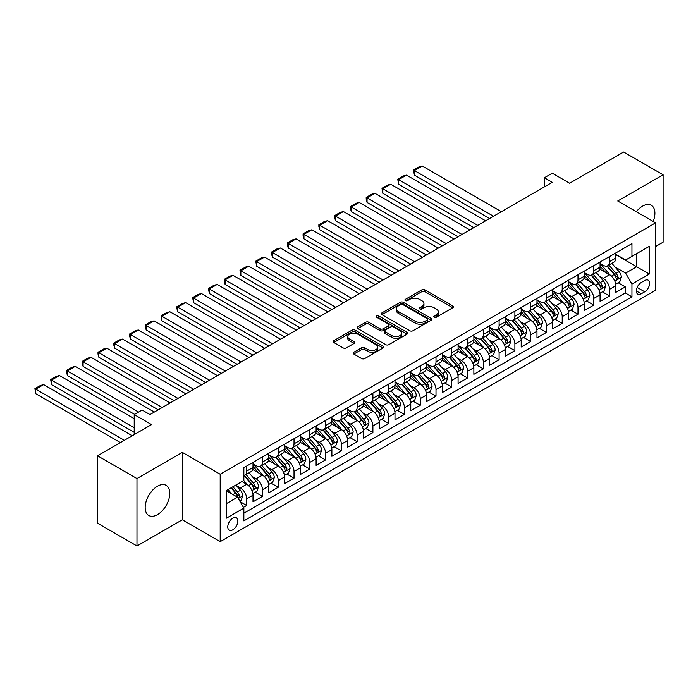 <?xml version="1.0" encoding="UTF-8"?>
<svg xmlns="http://www.w3.org/2000/svg" width="698" height="698" viewBox="0 0 698 698"><rect width="100%" height="100%" fill="white"/><g stroke="black" fill="none" stroke-linecap="round" stroke-linejoin="round"><path stroke-width="1.05" d="M434.156 317.241A1.536 0.881 0 0 0 436.32 317.241L452.775 307.739A2.19 1.265 0 0 0 453.421 306.85A2.19 1.265 0 0 0 452.775 305.951L424.908 289.862A2.19 1.265 0 0 0 421.81 289.862L405.355 299.355A1.536 0.881 0 0 0 404.901 299.983A1.536 0.881 0 0 0 405.355 300.611A1.536 0.881 0 0 0 407.519 300.611L409.647 299.381A7.006 4.048 0 0 1 419.559 299.381L421.88 300.725A7.006 4.048 0 0 1 423.939 303.586A7.006 4.048 0 0 1 421.88 306.439L419.751 307.67A1.536 0.881 0 0 0 419.306 308.298A1.536 0.881 0 0 0 419.751 308.926A1.536 0.881 0 0 0 421.924 308.926L424.052 307.696A7.006 4.048 0 0 1 433.964 307.696L436.285 309.04A7.006 4.048 0 0 1 438.335 311.893A7.006 4.048 0 0 1 436.285 314.754L434.156 315.985A1.536 0.881 0 0 0 433.711 316.613A1.536 0.881 0 0 0 434.156 317.241L434.156 315.985M157.478 514.635A17.406 10.051 120 0 0 168.846 499.297A17.406 10.051 120 0 0 166.176 485.354A17.406 10.051 120 0 0 157.478 486.218A17.406 10.051 120 0 0 146.109 501.548A17.406 10.051 120 0 0 148.779 515.49A17.406 10.051 120 0 0 157.478 514.635M653.188 221.458A17.406 10.051 120 0 0 651.295 205.273A17.406 10.051 120 0 0 642.588 206.137A17.406 10.051 120 0 0 636.332 211.721M232.809 529.799A7.137 4.118 120 0 0 237.477 523.509A7.137 4.118 120 0 0 236.378 517.785A7.137 4.118 120 0 0 232.809 518.143A7.137 4.118 120 0 0 228.15 524.434A7.137 4.118 120 0 0 229.241 530.148A7.137 4.118 120 0 0 232.809 529.799M353.825 352.263A2.19 1.265 0 0 0 353.188 353.153A2.19 1.265 0 0 0 353.825 354.052L361.643 358.563A2.19 1.265 0 0 0 364.74 358.563L383.019 348.014A2.19 1.265 0 0 0 383.656 347.124A2.19 1.265 0 0 0 383.019 346.225L355.142 330.137A2.19 1.265 0 0 0 352.045 330.137L333.775 340.685A2.19 1.265 0 0 0 333.129 341.575A2.19 1.265 0 0 0 333.775 342.474L343.215 347.927A2.19 1.265 0 0 0 346.313 347.927L354.139 343.407A2.19 1.265 0 0 0 354.776 342.517A2.19 1.265 0 0 0 354.139 341.627L349.454 338.923A5.854 3.385 0 0 1 347.735 336.523A5.854 3.385 0 0 1 351.356 333.4A5.854 3.385 0 0 1 357.734 334.133L376.082 344.733A5.854 3.385 0 0 1 377.801 347.124A5.854 3.385 0 0 1 374.189 350.248A5.854 3.385 0 0 1 367.802 349.515L364.74 347.744A2.19 1.265 0 0 0 361.643 347.744L353.825 352.263L353.825 354.052L361.643 349.567L361.643 347.744M655.605 246.534L663.1 242.206L663.1 174.805L623.663 152.033L569.629 183.234L552.275 173.209L544.388 177.763L552.275 182.318L149.983 414.577L142.095 410.023L134.208 414.577L134.208 434.618M136.974 478.566L136.974 545.967L182.326 519.783L182.326 452.374L136.974 478.566L97.528 455.794L151.562 424.593L134.208 414.577M182.326 452.374L220.193 474.239L655.605 222.854L655.605 290.255L220.193 541.639L220.193 474.239M663.1 174.805L617.747 200.989L655.605 222.854M409.805 330.765A2.19 1.265 0 0 0 412.902 330.765L431.172 320.208A2.19 1.265 0 0 0 431.818 319.318A2.19 1.265 0 0 0 431.172 318.419L403.304 302.33A2.19 1.265 0 0 0 400.207 302.33L381.928 312.879A2.19 1.265 0 0 0 381.291 313.777A2.19 1.265 0 0 0 381.928 314.667L409.805 330.765M377.199 317.573A1.536 0.881 0 0 1 378.761 317.782L378.761 315.967L407.1 332.327A2.19 1.265 0 0 1 407.737 333.216A2.19 1.265 0 0 1 407.1 334.115L388.821 344.664A2.19 1.265 0 0 1 385.724 344.664L357.856 328.566L357.856 326.786A2.19 1.265 0 0 0 357.21 327.676A2.19 1.265 0 0 0 357.856 328.566M357.856 326.786L365.673 322.267A2.19 1.265 0 0 1 368.771 322.267L380.07 328.793A2.19 1.265 0 0 0 383.167 328.793L388.358 325.8A2.19 1.265 0 0 0 389.004 324.902A2.19 1.265 0 0 0 388.358 324.012L376.588 317.215A1.536 0.881 0 0 1 376.143 316.587A1.536 0.881 0 0 1 377.086 315.775A1.536 0.881 0 0 1 378.761 315.967M136.974 545.967L97.528 523.195L97.528 455.794M243.419 507.367L246.691 505.483L240.147 501.696M236.421 485.616L240.382 487.902A8.926 5.156 60 0 1 246.691 498.826L252.999 495.187L252.999 501.836L262.465 496.374L255.294 492.23M252.196 476.507L256.157 478.793A8.926 5.156 60 0 1 262.465 489.726L268.782 486.078L268.782 492.727L278.249 487.265L271.068 483.121M267.971 467.398L271.932 469.684A8.926 5.156 60 0 1 278.249 480.617L284.557 476.97L284.557 483.618L294.024 478.156L286.843 474.012M283.746 458.289L287.707 460.575A8.926 5.156 60 0 1 294.024 471.508L300.332 467.861L300.332 474.509L309.799 469.047L302.618 464.903M299.529 449.18L303.49 451.466A8.926 5.156 60 0 1 309.799 462.399L316.107 458.752L316.107 465.4L325.573 459.938L318.393 455.794M315.304 440.072L319.265 442.358A8.926 5.156 60 0 1 325.573 453.29L331.882 449.643L331.882 456.291L341.348 450.829L334.168 446.685M331.079 430.963L335.04 433.249A8.926 5.156 60 0 1 341.348 444.181L347.656 440.534L347.656 447.182L357.123 441.721L349.942 437.576M346.854 421.854L350.815 424.14A8.926 5.156 60 0 1 357.123 435.072L363.431 431.425L363.431 438.082L372.898 432.612L365.726 428.467M362.628 412.745L366.59 415.031A8.926 5.156 60 0 1 372.898 425.963L379.215 422.325L379.215 428.973L388.673 423.503L381.501 419.358M378.403 403.636L382.364 405.922A8.926 5.156 60 0 1 388.673 416.854L394.989 413.216L394.989 419.864L404.456 414.394L397.275 410.25M394.178 394.527L398.139 396.822A8.926 5.156 60 0 1 404.456 407.745L410.764 404.107L410.764 410.756L420.231 405.285L413.05 401.141M409.962 385.427L413.914 387.713A8.926 5.156 60 0 1 420.231 398.637L426.539 394.998L426.539 401.647L436.006 396.185L428.825 392.04M425.736 376.318L429.698 378.604A8.926 5.156 60 0 1 436.006 389.528L442.314 385.889L442.314 392.538L451.78 387.076L444.6 382.932M441.511 367.209L445.472 369.495A8.926 5.156 60 0 1 451.78 380.427L458.089 376.78L458.089 383.429L467.555 377.967L460.375 373.823M457.286 358.1L461.247 360.386A8.926 5.156 60 0 1 467.555 371.319L473.863 367.671L473.863 374.32L483.33 368.858L476.158 364.714M473.061 348.991L477.022 351.277A8.926 5.156 60 0 1 483.33 362.21L489.647 358.563L489.647 365.211L499.105 359.749L491.933 355.605M488.836 339.882L492.797 342.168A8.926 5.156 60 0 1 499.105 353.101L505.422 349.454L505.422 356.102L514.888 350.64L507.708 346.496M504.61 330.773L508.572 333.059A8.926 5.156 60 0 1 514.888 343.992L521.197 340.345L521.197 346.993L530.663 341.531L523.483 337.387M520.385 321.665L524.346 323.951A8.926 5.156 60 0 1 530.663 334.883L536.971 331.236L536.971 337.884L546.438 332.423L539.257 328.278M536.169 312.556L540.13 314.842A8.926 5.156 60 0 1 546.438 325.774L552.746 322.127L552.746 328.784L562.213 323.314L555.032 319.169M551.944 303.447L555.905 305.733A8.926 5.156 60 0 1 562.213 316.665L568.521 313.027L568.521 319.675L577.988 314.205L570.807 310.06M567.718 294.338L571.679 296.624A8.926 5.156 60 0 1 577.988 307.556L584.296 303.918L584.296 310.566L593.762 305.096L586.59 300.951M583.493 285.229L587.454 287.524A8.926 5.156 60 0 1 593.762 298.447L600.071 294.809L600.071 301.457L609.537 295.987L609.537 289.338A8.926 5.156 -120 0 0 603.229 278.415L599.268 276.129M602.365 291.843L609.537 295.987M252.999 495.187A8.926 5.156 -120 0 0 246.691 484.255L241.962 481.524M268.782 486.078A8.926 5.156 -120 0 0 262.465 475.146L252.711 469.518M284.557 476.97A8.926 5.156 -120 0 0 278.249 466.037L268.486 460.41M300.332 467.861A8.926 5.156 -120 0 0 294.024 456.928L284.261 451.301M316.107 458.752A8.926 5.156 -120 0 0 309.799 447.828L300.044 442.192M331.882 449.643A8.926 5.156 -120 0 0 325.573 438.719L315.819 433.083M347.656 440.534A8.926 5.156 -120 0 0 341.348 429.61L331.594 423.974M363.431 431.425A8.926 5.156 -120 0 0 357.123 420.501L347.368 414.865M379.215 422.325A8.926 5.156 -120 0 0 372.898 411.392L363.143 405.756M394.989 413.216A8.926 5.156 -120 0 0 388.673 402.284L378.918 396.647M410.764 404.107A8.926 5.156 -120 0 0 404.456 393.175L394.693 387.538M426.539 394.998A8.926 5.156 -120 0 0 420.231 384.066L410.476 378.438M442.314 385.889A8.926 5.156 -120 0 0 436.006 374.957L426.251 369.329M458.089 376.78A8.926 5.156 -120 0 0 451.78 365.848L442.026 360.22M473.863 367.671A8.926 5.156 -120 0 0 467.555 356.739L457.801 351.111M489.647 358.563A8.926 5.156 -120 0 0 483.33 347.63L473.576 342.003M505.422 349.454A8.926 5.156 -120 0 0 499.105 338.53L489.35 332.894M521.197 340.345A8.926 5.156 -120 0 0 514.888 329.421L505.125 323.785M536.971 331.236A8.926 5.156 -120 0 0 530.663 320.312L520.9 314.676M552.746 322.127A8.926 5.156 -120 0 0 546.438 311.203L536.683 305.567M568.521 313.027A8.926 5.156 -120 0 0 562.213 302.094L552.458 296.458M584.296 303.918A8.926 5.156 -120 0 0 577.988 292.986L568.233 287.349M600.071 294.809A8.926 5.156 -120 0 0 593.762 283.877L584.008 278.24M644.725 280.509L641.253 282.507A6.919 3.996 120 0 0 636.733 288.606A6.919 3.996 120 0 0 637.789 294.146A6.919 3.996 120 0 0 641.253 293.806L644.725 291.799A6.919 3.996 120 0 0 649.236 285.709A6.919 3.996 120 0 0 648.18 280.168A6.919 3.996 120 0 0 644.725 280.509M226.501 503.563L237.547 497.194L243.855 508.118L243.855 520.874L631.943 296.807L631.943 284.06L625.635 273.127L615.043 267.02M243.855 508.118L226.501 518.143L226.501 490.45L243.855 480.433L243.855 467.677L631.943 243.619L631.943 256.367L649.297 246.35L649.297 274.044L631.943 284.06M252.999 463.856L256.157 465.679A8.926 5.156 60 0 0 260.624 466.116L266.933 462.477A8.926 5.156 -120 0 0 268.782 458.385L268.782 453.29M268.782 454.747L271.932 456.571A8.926 5.156 60 0 0 276.399 457.007L282.707 453.368A8.926 5.156 -120 0 0 284.557 449.285L284.557 444.181M284.557 445.638L287.707 447.462A8.926 5.156 60 0 0 292.174 447.898L298.482 444.26A8.926 5.156 -120 0 0 300.332 440.176L300.332 435.072M300.332 436.529L303.49 438.353A8.926 5.156 60 0 0 307.949 438.789L314.257 435.151A8.926 5.156 -120 0 0 316.107 431.067L316.107 425.963M316.107 427.42L319.265 429.244A8.926 5.156 60 0 0 323.724 429.689L330.032 426.042A8.926 5.156 -120 0 0 331.882 421.958L331.882 416.854M331.882 418.311L335.04 420.135A8.926 5.156 60 0 0 339.498 420.58L345.807 416.933A8.926 5.156 -120 0 0 347.656 412.85L347.656 407.745M347.656 409.203L350.815 411.026A8.926 5.156 60 0 0 355.273 411.471L361.59 407.824A8.926 5.156 -120 0 0 363.431 403.741L363.431 398.637M363.431 400.094L366.59 401.917A8.926 5.156 60 0 0 371.048 402.362L377.365 398.715A8.926 5.156 -120 0 0 379.215 394.632L379.215 389.528M379.215 390.985L382.364 392.808A8.926 5.156 60 0 0 386.832 393.253L393.14 389.606A8.926 5.156 -120 0 0 394.989 385.523L394.989 380.419M394.989 381.885L398.139 383.699A8.926 5.156 60 0 0 402.606 384.144L408.915 380.497A8.926 5.156 -120 0 0 410.764 376.414L410.764 371.319M410.764 372.776L413.914 374.59A8.926 5.156 60 0 0 418.381 375.035L424.689 371.388A8.926 5.156 -120 0 0 426.539 367.305L426.539 362.21M426.539 363.667L429.698 365.482A8.926 5.156 60 0 0 434.156 365.926L440.464 362.288A8.926 5.156 -120 0 0 442.314 358.196L442.314 353.101M442.314 354.558L445.472 356.381A8.926 5.156 60 0 0 449.931 356.818L456.239 353.179A8.926 5.156 -120 0 0 458.089 349.087L458.089 343.992M458.089 345.449L461.247 347.272A8.926 5.156 60 0 0 465.706 347.709L472.023 344.07A8.926 5.156 -120 0 0 473.863 339.978L473.863 334.883M473.863 336.34L477.022 338.164A8.926 5.156 60 0 0 481.48 338.6L487.797 334.961A8.926 5.156 -120 0 0 489.647 330.878L489.647 325.774M489.647 327.231L492.797 329.055A8.926 5.156 60 0 0 497.264 329.491L503.572 325.853A8.926 5.156 -120 0 0 505.422 321.769L505.422 316.665M505.422 318.122L508.572 319.946A8.926 5.156 60 0 0 513.039 320.391L519.347 316.744A8.926 5.156 -120 0 0 521.197 312.66L521.197 307.556M521.197 309.013L524.346 310.837A8.926 5.156 60 0 0 528.814 311.282L535.122 307.635A8.926 5.156 -120 0 0 536.971 303.551L536.971 298.447M536.971 299.904L540.13 301.728A8.926 5.156 60 0 0 544.588 302.173L550.897 298.526A8.926 5.156 -120 0 0 552.746 294.443L552.746 289.338M552.746 290.796L555.905 292.619A8.926 5.156 60 0 0 560.363 293.064L566.671 289.417A8.926 5.156 -120 0 0 568.521 285.334L568.521 280.23M568.521 281.687L571.679 283.51A8.926 5.156 60 0 0 576.138 283.955L582.455 280.308A8.926 5.156 -120 0 0 584.296 276.225L584.296 271.121M584.296 272.586L587.454 274.401A8.926 5.156 60 0 0 591.913 274.846L598.23 271.199A8.926 5.156 -120 0 0 600.071 267.116L600.071 262.02M243.855 513.222L625.321 292.986L625.321 286.887L615.854 292.349L615.854 285.7A8.926 5.156 -120 0 0 609.537 274.768L599.783 269.131M600.071 263.478L603.229 265.292A8.926 5.156 -120 0 0 607.696 265.737A8.926 5.156 -120 0 0 609.537 261.654L609.537 256.55M607.696 265.737L614.004 262.09A8.926 5.156 -120 0 0 615.854 258.007L615.854 252.912M246.691 466.037L246.691 471.141A8.926 5.156 60 0 1 244.841 475.225A8.926 5.156 60 0 1 243.855 475.582M244.841 475.225L251.158 471.586A8.926 5.156 -120 0 0 252.999 467.494L252.999 462.399M262.465 456.928L262.465 462.032A8.926 5.156 60 0 1 260.624 466.116M278.249 447.819L278.249 452.923A8.926 5.156 60 0 1 276.399 457.007M294.024 438.719L294.024 443.815A8.926 5.156 60 0 1 292.174 447.898M309.799 429.61L309.799 434.706A8.926 5.156 60 0 1 307.949 438.789M325.573 420.501L325.573 425.597A8.926 5.156 60 0 1 323.724 429.689M341.348 411.392L341.348 416.488A8.926 5.156 60 0 1 339.498 420.58M357.123 402.284L357.123 407.379A8.926 5.156 60 0 1 355.273 411.471M372.898 393.175L372.898 398.279A8.926 5.156 60 0 1 371.048 402.362M388.673 384.066L388.673 389.17A8.926 5.156 60 0 1 386.832 393.253M404.456 374.957L404.456 380.061A8.926 5.156 60 0 1 402.606 384.144M420.231 365.848L420.231 370.952A8.926 5.156 60 0 1 418.381 375.035M436.006 356.739L436.006 361.843A8.926 5.156 60 0 1 434.156 365.926M451.78 347.63L451.78 352.734A8.926 5.156 60 0 1 449.931 356.818M467.555 338.521L467.555 343.625A8.926 5.156 60 0 1 465.706 347.709M483.33 329.421L483.33 334.517A8.926 5.156 60 0 1 481.48 338.6M499.105 320.312L499.105 325.408A8.926 5.156 60 0 1 497.264 329.491M514.888 311.203L514.888 316.299A8.926 5.156 60 0 1 513.039 320.391M530.663 302.094L530.663 307.19A8.926 5.156 60 0 1 528.814 311.282M546.438 292.986L546.438 298.081A8.926 5.156 60 0 1 544.588 302.173M562.213 283.877L562.213 288.981A8.926 5.156 60 0 1 560.363 293.064M577.988 274.768L577.988 279.872A8.926 5.156 60 0 1 576.138 283.955M593.762 265.659L593.762 270.763A8.926 5.156 60 0 1 591.913 274.846M593.762 298.447L593.762 305.096M577.988 307.556L577.988 314.205M562.213 316.665L562.213 323.314M546.438 325.774L546.438 332.423M530.663 334.883L530.663 341.531M514.888 343.992L514.888 350.64M499.105 353.101L499.105 359.749M483.33 362.21L483.33 368.858M467.555 371.319L467.555 377.967M451.78 380.427L451.78 387.076M436.006 389.528L436.006 396.185M420.231 398.637L420.231 405.285M404.456 407.745L404.456 414.394M388.673 416.854L388.673 423.503M372.898 425.963L372.898 432.612M357.123 435.072L357.123 441.721M341.348 444.181L341.348 450.829M325.573 453.29L325.573 459.938M309.799 462.399L309.799 469.047M294.024 471.508L294.024 478.156M278.249 480.617L278.249 487.265M262.465 489.726L262.465 496.374M246.691 498.826L246.691 505.483M237.547 497.194L226.501 490.816M625.635 273.127L636.672 266.749L636.672 253.636L649.297 246.35M615.854 254.726L649.297 274.044M615.854 254.369L625.635 260.014L631.943 256.367M182.326 519.783L220.193 541.639M544.388 177.763L544.388 186.872M618.14 282.742L625.321 286.887M625.321 292.986L631.943 296.807M434.767 317.45L436.285 316.578A7.006 4.048 0 0 0 438.335 313.716L438.335 311.893M423.939 303.586L423.939 305.401A7.006 4.048 0 0 1 421.88 308.263L420.371 309.144M452.749 307.757L424.908 291.677A2.19 1.265 0 0 0 421.81 291.677L405.966 300.829M431.146 320.225L403.304 304.154A2.19 1.265 0 0 0 400.207 304.154L381.963 314.685M427.307 319.946A1.536 0.881 0 0 0 427.752 319.318A1.536 0.881 0 0 0 427.307 318.689L402.833 304.564A1.536 0.881 0 0 0 400.669 304.564L398.427 305.864A7.006 4.048 0 0 0 396.368 308.725A7.006 4.048 0 0 0 398.427 311.587L415.144 321.237A7.006 4.048 0 0 0 425.056 321.237L427.307 319.946L427.307 321.761A1.536 0.881 0 0 0 427.752 321.141L427.752 319.318M396.368 308.725L396.368 310.54A7.006 4.048 0 0 0 398.427 313.402L398.427 311.587M427.307 321.761L425.056 323.061A7.006 4.048 0 0 1 415.144 323.061L398.427 313.402M357.882 328.584L365.673 324.09L365.673 322.267M389.004 324.902L389.004 326.725A2.19 1.265 0 0 1 388.358 327.624L383.167 330.616A2.19 1.265 0 0 1 380.07 330.616L368.771 324.09A2.19 1.265 0 0 0 365.673 324.09M378.761 317.782L407.065 334.133M391.805 335.564A5.854 3.385 0 0 0 398.192 336.296A5.854 3.385 0 0 0 401.804 333.173A5.854 3.385 0 0 0 400.085 330.782L393.62 327.048A2.19 1.265 0 0 0 390.522 327.048L385.34 330.049A2.19 1.265 0 0 0 384.694 330.939A2.19 1.265 0 0 0 385.34 331.829L391.805 335.564L391.805 337.387A5.854 3.385 0 0 0 398.192 338.12A5.854 3.385 0 0 0 401.804 334.996L401.804 333.173M384.694 330.939L384.694 332.763A2.19 1.265 0 0 0 385.34 333.653L385.34 331.829M391.805 337.387L385.34 333.653M377.801 347.124L377.801 348.939A5.854 3.385 0 0 1 374.189 352.071A5.854 3.385 0 0 1 367.802 351.338L364.74 349.567A2.19 1.265 0 0 0 361.643 349.567M347.735 336.523L347.735 338.347A5.854 3.385 0 0 0 349.454 340.737L349.454 338.923M354.104 343.425L349.454 340.737M382.984 348.032L355.142 331.96A2.19 1.265 0 0 0 352.045 331.96L333.801 342.491M615.715 284.138L619.798 281.783L621.368 277.228A5.916 3.411 -120 0 0 619.074 271.679L611.858 263.329M493.503 216.249L414.394 170.574L422.281 166.019L501.4 211.695M610.418 275.344L601.868 265.449A17.066 9.851 -120 0 0 600.071 263.574M414.394 175.128L413.521 170.068L414.394 170.574L414.394 175.128L489.56 218.526M605.733 272.569L600.952 267.029A14.169 8.175 -120 0 0 600.071 266.078M606.885 266.06L614.179 274.497A5.916 3.411 60 0 1 616.29 278.572C617.172 279.758 617.809 279.401 618.184 277.481A5.916 3.411 -120 0 0 616.072 273.407L608.865 265.057M607.321 265.921L615.147 274.995A3.01 1.736 60 0 1 615.906 276.172L618.184 277.481M616.29 278.572L616.718 279.27M413.521 170.068L419.044 166.883L422.281 166.019M599.94 293.247L604.023 290.892L605.594 286.337A5.916 3.411 -120 0 0 603.29 280.788L596.083 272.438M477.729 225.358L398.619 179.683L406.506 175.128L485.616 220.804M594.644 284.452L586.093 274.558A17.066 9.851 -120 0 0 584.296 272.682M398.619 184.237L397.747 179.177L398.619 179.683L398.619 184.237L473.785 227.635M589.95 281.678L585.168 276.138A14.169 8.175 -120 0 0 584.296 275.187M591.11 275.169L598.404 283.606A5.916 3.411 60 0 1 600.507 287.681C601.397 288.867 602.034 288.501 602.4 286.59A5.916 3.411 -120 0 0 600.297 282.516L593.091 274.166M591.538 275.029L599.373 284.095A3.01 1.736 60 0 1 600.132 285.273L602.4 286.59M600.507 287.681L600.943 288.379M397.747 179.177L403.269 175.992L406.506 175.128M584.165 302.356L588.24 300L589.819 295.446A5.916 3.411 -120 0 0 587.515 289.888L580.308 281.547M461.954 234.467L382.836 188.792L390.732 184.237L469.841 229.912M578.869 293.561L570.318 283.667A17.066 9.851 -120 0 0 568.521 281.791M382.836 193.337L381.972 188.286L382.836 188.792L382.836 193.337L458.01 236.744M574.175 290.787L569.394 285.246A14.169 8.175 -120 0 0 568.521 284.295M575.335 284.278L582.629 292.715A5.916 3.411 60 0 1 584.732 296.79C585.622 297.976 586.25 297.61 586.625 295.699A5.916 3.411 -120 0 0 584.523 291.624L577.316 283.275M575.763 284.138L583.598 293.204A3.01 1.736 60 0 1 584.357 294.382L586.625 295.699M584.732 296.79L585.168 297.488M381.972 188.286L387.495 185.101L390.732 184.237M568.39 311.456L572.465 309.109L574.044 304.555A5.916 3.411 -120 0 0 571.741 298.997L564.534 290.656M446.179 243.576L367.061 197.892L374.948 193.337L454.066 239.021M563.085 302.67L554.544 292.776A17.066 9.851 -120 0 0 552.746 290.9M367.061 202.446L366.197 199.218L366.197 197.394L367.061 197.892L367.061 202.446L442.235 245.853M558.4 299.896L553.619 294.355A14.169 8.175 -120 0 0 552.746 293.404M559.56 293.387L566.855 301.824A5.916 3.411 60 0 1 568.957 305.899C569.847 307.085 570.475 306.719 570.851 304.808A5.916 3.411 -120 0 0 568.748 300.733L561.532 292.383M559.988 293.247L567.823 302.313A3.01 1.736 60 0 1 568.582 303.49L570.851 304.808M568.957 305.899L569.385 306.596M366.197 197.394L371.72 194.21L374.948 193.337M552.615 320.565L556.69 318.218L558.269 313.664A5.916 3.411 -120 0 0 555.966 308.106L548.759 299.765M430.404 252.685L351.286 207.001L359.173 202.446L438.292 248.13M547.311 311.779L538.769 301.885A17.066 9.851 -120 0 0 536.971 300M351.286 211.555L350.422 208.327L350.422 206.503L351.286 207.001L351.286 211.555L426.461 254.962M542.625 309.005L537.844 303.464A14.169 8.175 -120 0 0 536.971 302.513M543.786 302.487L551.071 310.933A5.916 3.411 60 0 1 553.182 315.007C554.072 316.194 554.701 315.828 555.076 313.908A5.916 3.411 -120 0 0 552.964 309.842L545.757 301.492M544.213 302.356L552.048 311.421A3.01 1.736 60 0 1 552.807 312.599L555.076 313.908M553.182 315.007L553.61 315.705M350.422 206.503L355.945 203.319L359.173 202.446M536.841 329.674L540.915 327.327L542.494 322.764A5.916 3.411 -120 0 0 540.191 317.215L532.984 308.874M414.629 261.785L335.511 216.11L343.399 211.555L422.517 257.239M531.536 320.888L522.985 310.985A17.066 9.851 -120 0 0 521.197 309.109M335.511 220.664L334.647 217.436L334.647 215.612L335.511 216.11L335.511 220.664L410.686 264.062M526.85 318.105L522.069 312.573A14.169 8.175 -120 0 0 521.197 311.622M528.011 311.596L535.296 320.042A5.916 3.411 60 0 1 537.408 324.116C538.298 325.303 538.926 324.936 539.301 323.017A5.916 3.411 -120 0 0 537.19 318.951L529.983 310.601M528.438 311.465L536.273 320.53A3.01 1.736 60 0 1 537.032 321.708L539.301 323.017M537.408 324.116L537.835 324.814M334.647 215.612L340.162 212.419L343.399 211.555M521.066 338.783L525.14 336.427L526.72 331.873A5.916 3.411 -120 0 0 524.416 326.324L517.209 317.983M398.855 270.894L319.736 225.218L327.624 220.664L406.742 266.339M515.761 329.997L507.21 320.094A17.066 9.851 -120 0 0 505.422 318.218M319.736 229.773L318.864 226.545L318.864 224.721L319.736 225.218L319.736 229.773L394.911 273.171M511.076 327.214L506.294 321.682A14.169 8.175 -120 0 0 505.422 320.731M512.236 320.705L519.521 329.151A5.916 3.411 60 0 1 521.633 333.225C522.523 334.412 523.151 334.045 523.526 332.126A5.916 3.411 -120 0 0 521.415 328.06L514.208 319.71M512.664 320.574L520.499 329.639A3.01 1.736 60 0 1 521.258 330.817L523.526 332.126M521.633 333.225L522.06 333.923M318.864 224.721L324.387 221.528L327.624 220.664M505.282 347.892L509.365 345.536L510.936 340.982A5.916 3.411 -120 0 0 508.641 335.433L501.426 327.092M383.08 280.003L303.962 234.327L311.849 229.773L390.967 275.448M499.986 339.106L491.436 329.203A17.066 9.851 -120 0 0 489.647 327.327M303.962 238.882L303.089 235.645L303.089 233.83L303.962 234.327L303.962 238.882L379.127 282.28M495.301 336.323L490.52 330.791A14.169 8.175 -120 0 0 489.647 329.84M496.453 329.814L503.747 338.26A5.916 3.411 60 0 1 505.858 342.325C506.739 343.521 507.376 343.154 507.751 341.235A5.916 3.411 -120 0 0 505.64 337.16L498.433 328.819M496.889 329.674L504.715 338.748A3.01 1.736 60 0 1 505.474 339.926L507.751 341.235M505.858 342.325L506.286 343.032M303.089 233.83L308.612 230.637L311.849 229.773M489.507 357.001L493.591 354.645L495.161 350.091A5.916 3.411 -120 0 0 492.858 344.542L485.651 336.192M367.296 289.112L288.187 243.436L296.074 238.882L375.184 284.557M484.211 348.215L475.661 338.312A17.066 9.851 -120 0 0 473.863 336.436M288.187 247.991L287.314 244.754L287.314 242.939L288.187 243.436L288.187 247.991L363.353 291.389M479.517 345.431L474.736 339.9A14.169 8.175 -120 0 0 473.863 338.949M480.678 338.923L487.972 347.368A5.916 3.411 60 0 1 490.083 351.434C490.964 352.63 491.601 352.263 491.968 350.344A5.916 3.411 -120 0 0 489.865 346.269L482.658 337.928M481.105 338.783L488.94 347.857A3.01 1.736 60 0 1 489.699 349.035L491.968 350.344M490.083 351.434L490.511 352.141M287.314 242.939L292.837 239.746L296.074 238.882M473.733 366.11L477.807 363.754L479.386 359.2A5.916 3.411 -120 0 0 477.083 353.65L469.876 345.301M351.522 298.221L272.403 252.545L280.299 247.991L359.409 293.666M468.437 357.315L459.886 347.421A17.066 9.851 -120 0 0 458.089 345.545M272.403 257.1L271.539 253.863L271.539 252.048L272.403 252.545L272.403 257.1L347.578 300.498M463.742 354.54L458.961 349.009A14.169 8.175 -120 0 0 458.089 348.058M464.903 348.032L472.197 356.477A5.916 3.411 60 0 1 474.3 360.543C475.19 361.739 475.827 361.372 476.193 359.453A5.916 3.411 -120 0 0 474.09 355.378L466.883 347.037M465.33 347.892L473.165 356.966A3.01 1.736 60 0 1 473.925 358.144L476.193 359.453M474.3 360.543L474.736 361.25M271.539 252.048L277.062 248.854L280.299 247.991M457.958 375.219L462.032 372.863L463.612 368.308A5.916 3.411 -120 0 0 461.308 362.759L454.101 354.41M335.747 307.329L256.628 261.654L264.516 257.1L343.634 302.775M452.653 366.424L444.111 356.53A17.066 9.851 -120 0 0 442.314 354.654M256.628 266.208L255.765 261.148L256.628 261.654L256.628 266.208L331.803 309.607M447.968 363.649L443.186 358.118A14.169 8.175 -120 0 0 442.314 357.158M449.128 357.14L456.422 365.578A5.916 3.411 60 0 1 458.525 369.652C459.415 370.847 460.043 370.481 460.418 368.561A5.916 3.411 -120 0 0 458.316 364.487L451.1 356.146M449.556 357.001L457.391 366.075A3.01 1.736 60 0 1 458.15 367.253L460.418 368.561M458.525 369.652L458.961 370.359M255.765 261.148L261.288 257.963L264.516 257.1M442.183 384.328L446.258 381.972L447.837 377.417A5.916 3.411 -120 0 0 445.533 371.868L438.327 363.518M319.972 316.438L240.854 270.763L248.741 266.208L327.859 311.884M436.878 375.533L428.336 365.639A17.066 9.851 -120 0 0 426.539 363.763M240.854 275.317L239.99 270.257L240.854 270.763L240.854 275.317L316.028 318.716M432.193 372.758L427.412 367.218A14.169 8.175 -120 0 0 426.539 366.267M433.353 366.249L440.639 374.686A5.916 3.411 60 0 1 442.75 378.761C443.64 379.948 444.268 379.59 444.643 377.67A5.916 3.411 -120 0 0 442.532 373.596L435.325 365.255M433.781 366.11L441.616 375.184A3.01 1.736 60 0 1 442.375 376.362L444.643 377.67M442.75 378.761L443.178 379.459M239.99 270.257L245.513 267.072L248.741 266.208M426.408 393.436L430.483 391.081L432.062 386.526A5.916 3.411 -120 0 0 429.759 380.977L422.552 372.627M304.197 325.547L225.079 279.872L232.966 275.317L312.085 320.993M421.103 384.642L412.553 374.747A17.066 9.851 -120 0 0 410.764 372.872M225.079 284.426L224.215 279.366L225.079 279.872L225.079 284.426L300.253 327.824M416.418 381.867L411.637 376.327A14.169 8.175 -120 0 0 410.764 375.376M417.579 375.358L424.864 383.795A5.916 3.411 60 0 1 426.975 387.87C427.865 389.056 428.493 388.699 428.869 386.779A5.916 3.411 -120 0 0 426.757 382.705L419.55 374.364M418.006 375.219L425.841 384.293A3.01 1.736 60 0 1 426.6 385.471L428.869 386.779M426.975 387.87L427.403 388.568M224.215 279.366L229.729 276.181L232.966 275.317M410.633 402.545L414.708 400.19L416.287 395.635A5.916 3.411 -120 0 0 413.984 390.086L406.777 381.736M288.422 334.656L209.304 288.981L217.191 284.426L296.31 330.102M405.329 393.751L396.778 383.856A17.066 9.851 -120 0 0 394.989 381.981M209.304 293.535L208.44 288.475L209.304 288.981L209.304 293.535L284.479 336.933M400.643 390.976L395.862 385.436A14.169 8.175 -120 0 0 394.989 384.485M401.804 384.467L409.089 392.904A5.916 3.411 60 0 1 411.201 396.979C412.09 398.165 412.719 397.808 413.094 395.888A5.916 3.411 -120 0 0 410.982 391.814L403.776 383.464M402.231 384.328L410.066 393.393A3.01 1.736 60 0 1 410.825 394.579L413.094 395.888M411.201 396.979L411.628 397.677M208.44 288.475L213.954 285.29L217.191 284.426M394.859 411.654L398.933 409.298L400.504 404.744A5.916 3.411 -120 0 0 398.209 399.195L390.993 390.845M272.648 343.765L193.529 298.09L201.417 293.535L280.535 339.211M389.554 402.859L381.003 392.965A17.066 9.851 -120 0 0 379.215 391.089M193.529 302.635L192.657 297.584L193.529 298.09L193.529 302.635L268.704 346.042M384.868 400.085L380.087 394.545A14.169 8.175 -120 0 0 379.215 393.593M386.02 393.576L393.314 402.013A5.916 3.411 60 0 1 395.426 406.088C396.316 407.274 396.944 406.908 397.319 404.997A5.916 3.411 -120 0 0 395.208 400.922L388.001 392.573M386.456 393.436L394.283 402.502A3.01 1.736 60 0 1 395.042 403.68L397.319 404.997M395.426 406.088L395.853 406.786M192.657 297.584L198.18 294.399L201.417 293.535M379.075 420.754L383.158 418.407L384.729 413.853A5.916 3.411 -120 0 0 382.425 408.295L375.219 399.954M256.864 352.874L177.754 307.19L185.642 302.635L264.751 348.319M373.779 411.968L365.229 402.074A17.066 9.851 -120 0 0 363.431 400.198M177.754 311.744L176.882 308.516L176.882 306.692L177.754 307.19L177.754 311.744L252.92 355.151M369.085 409.194L364.304 403.653A14.169 8.175 -120 0 0 363.431 402.702M370.245 402.685L377.539 411.122A5.916 3.411 60 0 1 379.651 415.197C380.532 416.383 381.169 416.017 381.544 414.106A5.916 3.411 -120 0 0 379.433 410.031L372.226 401.682M370.673 402.545L378.508 411.611A3.01 1.736 60 0 1 379.267 412.788L381.544 414.106M379.651 415.197L380.078 415.895M176.882 306.692L182.405 303.508L185.642 302.635M363.3 429.863L367.375 427.516L368.954 422.962A5.916 3.411 -120 0 0 366.651 417.404L359.444 409.063M241.089 361.983L161.98 316.299L169.867 311.744L248.977 357.428M358.004 421.077L349.454 411.183A17.066 9.851 -120 0 0 347.656 409.298M161.98 320.853L161.107 317.625L161.107 315.801L161.98 316.299L161.98 320.853L237.146 364.26M353.31 418.303L348.529 412.762A14.169 8.175 -120 0 0 347.656 411.811M354.471 411.785L361.765 420.231A5.916 3.411 60 0 1 363.867 424.305C364.757 425.492 365.394 425.126 365.761 423.206A5.916 3.411 -120 0 0 363.658 419.14L356.451 410.79M354.898 411.654L362.733 420.72A3.01 1.736 60 0 1 363.492 421.897L365.761 423.206M363.867 424.305L364.304 425.003M161.107 315.801L166.63 312.617L169.867 311.744M347.525 438.972L351.6 436.625L353.179 432.071A5.916 3.411 -120 0 0 350.876 426.513L343.669 418.172M225.314 371.083L146.196 325.408L154.084 320.853L233.202 366.537M342.229 430.186L333.679 420.283A17.066 9.851 -120 0 0 331.882 418.407M146.196 329.962L145.332 326.734L145.332 324.91L146.196 325.408L146.196 329.962L221.371 373.36M337.535 427.403L332.754 421.871A14.169 8.175 -120 0 0 331.882 420.92M338.696 420.894L345.99 429.34A5.916 3.411 60 0 1 348.093 433.414C348.983 434.601 349.611 434.235 349.986 432.315A5.916 3.411 -120 0 0 347.883 428.249L340.676 419.899M339.123 420.763L346.958 429.828A3.01 1.736 60 0 1 347.717 431.006L349.986 432.315M348.093 433.414L348.529 434.112M145.332 324.91L150.855 321.717L154.084 320.853M331.751 448.081L335.825 445.725L337.404 441.171A5.916 3.411 -120 0 0 335.101 435.622L327.894 427.281M209.54 380.192L130.421 334.517L138.309 329.962L217.427 375.637M326.446 439.295L317.904 429.392A17.066 9.851 -120 0 0 316.107 427.516M130.421 339.071L129.558 335.843L129.558 334.019L130.421 334.517L130.421 339.071L205.596 382.469M321.761 436.512L316.979 430.98A14.169 8.175 -120 0 0 316.107 430.029M322.921 430.003L330.215 438.449A5.916 3.411 60 0 1 332.318 442.523C333.208 443.71 333.836 443.343 334.211 441.424A5.916 3.411 -120 0 0 332.108 437.358L324.893 429.008M323.349 429.872L331.184 438.937A3.01 1.736 60 0 1 331.943 440.115L334.211 441.424M332.318 442.523L332.745 443.221M129.558 334.019L135.08 330.826L138.309 329.962M315.976 457.19L320.05 454.834L321.63 450.28A5.916 3.411 -120 0 0 319.326 444.731L312.119 436.39M193.765 389.301L114.647 343.625L122.534 339.071L201.652 384.746M310.671 448.404L302.129 438.501A17.066 9.851 -120 0 0 300.332 436.625M114.647 348.18L113.783 344.943L113.783 343.128L114.647 343.625L114.647 348.18L189.821 391.578M305.986 445.621L301.204 440.089A14.169 8.175 -120 0 0 300.332 439.138M307.146 439.112L314.432 447.558A5.916 3.411 60 0 1 316.543 451.632C317.433 452.819 318.061 452.452 318.436 450.533A5.916 3.411 -120 0 0 316.325 446.458L309.118 438.117M307.574 438.972L315.409 448.046A3.01 1.736 60 0 1 316.168 449.224L318.436 450.533M316.543 451.632L316.971 452.33M113.783 343.128L119.306 339.935L122.534 339.071M300.201 466.299L304.276 463.943L305.855 459.389A5.916 3.411 -120 0 0 303.551 453.84L296.345 445.499M177.99 398.41L98.872 352.734L106.759 348.18L185.877 393.855M294.896 457.513L286.346 447.61A17.066 9.851 -120 0 0 284.557 445.734M98.872 357.289L98.008 354.052L98.008 352.237L98.872 352.734L98.872 357.289L174.046 400.687M290.211 454.73L285.43 449.198A14.169 8.175 -120 0 0 284.557 448.247M291.371 448.221L298.657 456.666A5.916 3.411 60 0 1 300.768 460.732C301.658 461.928 302.286 461.561 302.662 459.642A5.916 3.411 -120 0 0 300.55 455.567L293.343 447.226M291.799 448.081L299.634 457.155A3.01 1.736 60 0 1 300.393 458.333L302.662 459.642M300.768 460.732L301.196 461.439M98.008 352.237L103.522 349.044L106.759 348.18M284.426 475.408L288.501 473.052L290.08 468.498A5.916 3.411 -120 0 0 287.777 462.949L280.57 454.599M162.215 407.519L83.097 361.843L90.984 357.289L170.103 402.964M279.121 466.613L270.571 456.719A17.066 9.851 -120 0 0 268.782 454.843M83.097 366.398L82.224 363.161L82.224 361.346L83.097 361.843L83.097 366.398L158.272 409.796M274.436 463.838L269.655 458.307A14.169 8.175 -120 0 0 268.782 457.356M275.597 457.33L282.882 465.775A5.916 3.411 60 0 1 284.993 469.841C285.883 471.037 286.512 470.67 286.887 468.751A5.916 3.411 -120 0 0 284.775 464.676L277.568 456.335M276.024 457.19L283.859 466.264A3.01 1.736 60 0 1 284.618 467.442L286.887 468.751M284.993 469.841L285.421 470.548M82.224 361.346L87.747 358.153L90.984 357.289M268.643 484.517L272.726 482.161L274.297 477.606A5.916 3.411 -120 0 0 272.002 472.057L264.786 463.708M138.544 412.073L67.322 370.952L75.21 366.398L154.328 412.073M263.347 475.722L254.796 465.828A17.066 9.851 -120 0 0 252.999 463.952M67.322 375.507L66.45 370.446L67.322 370.952L67.322 375.507L134.601 414.35M258.661 472.947L253.88 467.416A14.169 8.175 -120 0 0 252.999 466.465M259.813 466.439L267.107 474.876A5.916 3.411 60 0 1 269.219 478.95C270.1 480.145 270.737 479.779 271.112 477.86A5.916 3.411 -120 0 0 269 473.785L261.794 465.444M260.249 466.299L268.076 475.373A3.01 1.736 60 0 1 268.835 476.551L271.112 477.86M269.219 478.95L269.646 479.657M66.45 370.446L71.973 367.261L75.21 366.398M252.868 493.626L256.951 491.27L258.522 486.715A5.916 3.411 -120 0 0 256.218 481.166L249.011 472.816M134.208 427.787L51.547 380.061L59.435 375.507L134.208 418.678M247.572 484.831L243.794 480.468M51.547 384.615L50.675 379.555L51.547 380.061L51.547 384.615L134.208 432.341M242.878 482.056L242.267 481.35M244.038 475.547L251.332 483.984A5.916 3.411 60 0 1 253.435 488.059C254.325 489.246 254.962 488.888 255.328 486.968A5.916 3.411 -120 0 0 253.226 482.894L246.019 474.553M244.466 475.408L252.301 484.482A3.01 1.736 60 0 1 253.06 485.66L255.328 486.968M253.435 488.059L253.871 488.766M50.675 379.555L56.198 376.37L59.435 375.507M239.833 501.155L241.168 500.379L242.747 495.824A5.916 3.411 -120 0 0 240.444 490.275L235.907 485.014M124.349 440.307L35.764 389.17L43.66 384.615L132.236 435.753M231.675 493.8L228.019 489.568M35.764 393.724L34.9 388.664L35.764 389.17L35.764 393.724L120.405 442.584M227.103 491.165L226.501 490.467M231.021 487.841L235.558 493.093A5.916 3.411 60 0 1 237.66 497.168C238.55 498.355 239.178 497.997 239.554 496.077A5.916 3.411 -120 0 0 237.451 492.003L232.914 486.75M231.378 487.632L236.526 493.591A3.01 1.736 60 0 1 237.285 494.769L239.554 496.077M237.66 497.168L238.097 497.866M34.9 388.664L40.423 385.479L43.66 384.615M240.382 487.902L246.691 484.255M256.157 478.793L262.465 475.146M271.932 469.684L278.249 466.037M287.707 460.575L294.024 456.928M303.49 451.466L309.799 447.828M319.265 442.358L325.573 438.719M335.04 433.249L341.348 429.61M350.815 424.14L357.123 420.501M366.59 415.031L372.898 411.392M382.364 405.922L388.673 402.284M398.139 396.822L404.456 393.175M413.914 387.713L420.231 384.066M429.698 378.604L436.006 374.957M445.472 369.495L451.78 365.848M461.247 360.386L467.555 356.739M477.022 351.277L483.33 347.63M492.797 342.168L499.105 338.53M508.572 333.059L514.888 329.421M524.346 323.951L530.663 320.312M540.13 314.842L546.438 311.203M555.905 305.733L562.213 302.094M571.679 296.624L577.988 292.986M587.454 287.524L593.762 283.877M603.229 278.415L609.537 274.768M609.537 261.654L615.854 258.007M246.691 471.141L252.999 467.494M262.465 462.032L268.782 458.385M278.249 452.923L284.557 449.285M294.024 443.815L300.332 440.176M309.799 434.706L316.107 431.067M325.573 425.597L331.882 421.958M341.348 416.488L347.656 412.85M357.123 407.379L363.431 403.741M372.898 398.279L379.215 394.632M388.673 389.17L394.989 385.523M404.456 380.061L410.764 376.414M420.231 370.952L426.539 367.305M436.006 361.843L442.314 358.196M451.78 352.734L458.089 349.087M467.555 343.625L473.863 339.978M483.33 334.517L489.647 330.878M499.105 325.408L505.422 321.769M514.888 316.299L521.197 312.66M530.663 307.19L536.971 303.551M546.438 298.081L552.746 294.443M562.213 288.981L568.521 285.334M577.988 279.872L584.296 276.225M593.762 270.763L600.071 267.116M609.537 289.338L615.854 285.7M637.152 287.436L644.725 291.799M636.358 290.979L641.253 293.806M436.285 316.578L436.285 314.754M419.751 308.926L419.751 307.67M421.88 308.263L421.88 306.439M405.355 300.611L405.355 299.355M421.81 291.677L421.81 289.862M424.908 291.677L424.908 289.862M452.775 307.739L452.775 305.951M381.928 314.667L381.928 312.879M400.207 304.154L400.207 302.33M403.304 304.154L403.304 302.33M431.172 320.208L431.172 318.419M415.144 323.061L415.144 321.237M425.056 323.061L425.056 321.237M368.771 324.09L368.771 322.267M380.07 330.616L380.07 328.793M383.167 330.616L383.167 328.793M388.358 327.624L388.358 325.8M407.1 334.115L407.1 332.327M364.74 349.567L364.74 347.744M367.802 351.338L367.802 349.515M354.139 343.407L354.139 341.627M333.775 342.474L333.775 340.685M352.045 331.96L352.045 330.137M355.142 331.96L355.142 330.137M383.019 348.014L383.019 346.225M614.816 281.102L621.333 277.342M601.868 265.449L602.679 264.978M616.072 273.407L619.074 271.679M611.361 276.129L614.179 274.497M599.041 290.211L605.559 286.45M586.093 274.558L586.905 274.087M600.297 282.516L603.29 280.788M595.586 285.238L598.404 283.606M583.266 299.32L589.784 295.559M570.318 283.667L571.13 283.196M584.523 291.624L587.515 289.888M579.811 294.347L582.629 292.715M567.491 308.429L574.009 304.668M554.544 292.776L555.355 292.305M568.748 300.733L571.741 298.997M564.028 303.456L566.855 301.824M551.717 317.538L558.226 313.777M538.769 301.885L539.58 301.414M552.964 309.842L555.966 308.106M548.253 312.564L551.071 310.933M535.933 326.647L542.451 322.886M522.985 310.985L523.805 310.523M537.19 318.951L540.191 317.215M532.478 321.665L535.296 320.042M520.158 335.755L526.676 331.995M507.21 320.094L508.022 319.632M521.415 328.06L524.416 326.324M516.703 330.773L519.521 329.151M504.384 344.864L510.901 341.095M491.436 329.203L492.247 328.741M505.64 337.16L508.641 335.433M500.928 339.882L503.747 338.26M488.609 353.973L495.126 350.204M475.661 338.312L476.472 337.841M489.865 346.269L492.858 344.542M485.154 348.991L487.972 347.368M472.834 363.073L479.351 359.313M459.886 347.421L460.697 346.95M474.09 355.378L477.083 353.65M469.379 358.1L472.197 356.477M457.059 372.182L463.577 368.422M444.111 356.53L444.923 356.059M458.316 364.487L461.308 362.759M453.595 367.209L456.422 365.578M441.284 381.291L447.793 377.531M428.336 365.639L429.148 365.167M442.532 373.596L445.533 371.868M437.821 376.318L440.639 374.686M425.501 390.4L432.018 386.64M412.553 374.747L413.373 374.276M426.757 382.705L429.759 380.977M422.046 385.427L424.864 383.795M409.726 399.509L416.244 395.749M396.778 383.856L397.59 383.385M410.982 391.814L413.984 390.086M406.271 394.536L409.089 392.904M393.951 408.618L400.469 404.857M381.003 392.965L381.815 392.494M395.208 400.922L398.209 399.195M390.496 403.645L393.314 402.013M378.176 417.727L384.694 413.966M365.229 402.074L366.04 401.603M379.433 410.031L382.425 408.295M374.721 412.754L377.539 411.122M362.402 426.836L368.919 423.075M349.454 411.183L350.265 410.712M363.658 419.14L366.651 417.404M358.947 421.862L361.765 420.231M346.627 435.945L353.144 432.184M333.679 420.283L334.49 419.821M347.883 428.249L350.876 426.513M343.163 430.963L345.99 429.34M330.852 445.054L337.361 441.293M317.904 429.392L318.716 428.93M332.108 437.358L335.101 435.622M327.388 440.072L330.215 438.449M315.068 454.162L321.586 450.393M302.129 438.501L302.941 438.039M316.325 446.458L319.326 444.731M311.613 449.18L314.432 447.558M299.294 463.271L305.811 459.502M286.346 447.61L287.166 447.139M300.55 455.567L303.551 453.84M295.839 458.289L298.657 456.666M283.519 472.372L290.036 468.611M270.571 456.719L271.382 456.248M284.775 464.676L287.777 462.949M280.064 467.398L282.882 465.775M267.744 481.48L274.262 477.72M254.796 465.828L255.608 465.357M269 473.785L272.002 472.057M264.289 476.507L267.107 474.876M251.969 490.589L258.487 486.829M253.226 482.894L256.218 481.166M248.514 485.616L251.332 483.984M238.288 498.485L242.712 495.938M237.451 492.003L240.444 490.275M233.001 494.568L235.558 493.093"/></g></svg>
